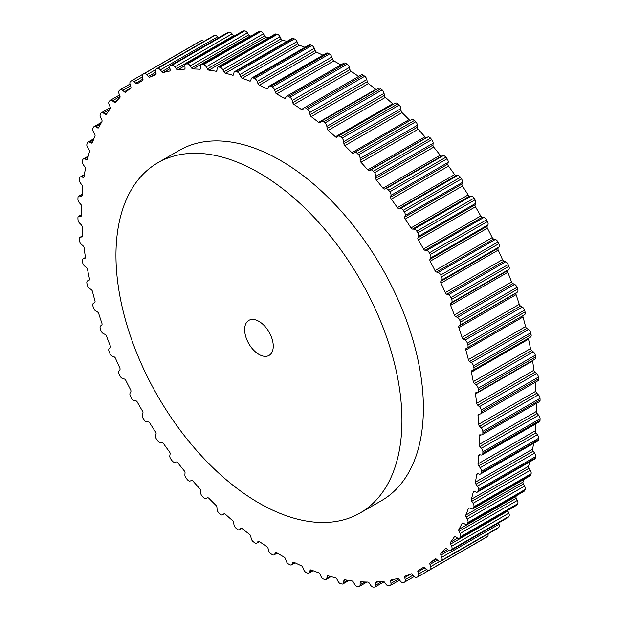 <?xml version="1.0" encoding="UTF-8"?>
<svg xmlns="http://www.w3.org/2000/svg" width="618" height="618" viewBox="0 0 618 618"><rect width="100%" height="100%" fill="white"/><g stroke="black" fill="none" stroke-linecap="round" stroke-linejoin="round"><path stroke-width="0.93" d="M360.062 513.025L381.515 500.642A202.225 116.756 -120 0 0 412.515 338.594A202.225 116.756 -120 0 0 280.402 160.394A202.225 116.756 -120 0 0 179.29 150.375L157.837 162.766A202.225 116.756 -120 0 0 126.844 324.805A202.225 116.756 -120 0 0 258.95 503.013A202.225 116.756 -120 0 0 360.062 513.025A202.225 116.756 -120 0 0 391.063 350.978A202.225 116.756 -120 0 0 258.95 172.777A202.225 116.756 -120 0 0 157.837 162.766M258.95 321.383A20.224 11.672 60 0 1 272.159 339.205A20.224 11.672 60 0 1 269.062 355.412A20.224 11.672 60 0 1 258.95 354.408A20.224 11.672 60 0 1 245.74 336.586A20.224 11.672 60 0 1 248.838 320.379A20.224 11.672 60 0 1 258.95 321.383M254.639 542.728A3.538 2.039 -120 0 0 256.725 543.114A3.538 2.039 -120 0 0 257.119 542.743L257.969 541.538A2.024 1.166 60 0 1 258.2 541.329A2.024 1.166 60 0 1 259.359 541.522A281.02 162.248 -120 0 0 266.814 546.582A2.024 1.166 60 0 1 268.058 548.382L268.637 550.553A3.538 2.039 -120 0 0 270.869 553.743A286.582 165.454 -120 0 0 272.252 554.609A3.538 2.039 -120 0 0 274.122 554.848A3.538 2.039 -120 0 0 274.624 554.315L275.334 552.955A2.024 1.166 60 0 1 275.62 552.646A2.024 1.166 60 0 1 276.663 552.762A281.02 162.248 -120 0 0 284.141 557.081A2.024 1.166 60 0 1 285.462 558.796L286.18 560.982A3.538 2.039 -120 0 0 288.552 564.018A286.582 165.454 -120 0 0 289.935 564.744A3.538 2.039 -120 0 0 291.58 564.86A3.538 2.039 -120 0 0 292.167 564.141L292.747 562.635A2.024 1.166 60 0 1 293.079 562.225A2.024 1.166 60 0 1 293.99 562.272A281.02 162.248 -120 0 0 301.445 565.818A2.024 1.166 60 0 1 302.835 567.44L303.677 569.626A3.538 2.039 -120 0 0 306.165 572.477A286.582 165.454 -120 0 0 307.54 573.064A3.538 2.039 -120 0 0 308.969 573.071A3.538 2.039 -120 0 0 309.618 572.152L310.058 570.514A2.024 1.166 60 0 1 310.429 569.989A2.024 1.166 60 0 1 311.217 569.981A281.02 162.248 -120 0 0 318.587 572.731A2.024 1.166 60 0 1 320.031 574.238L321.005 576.401A3.538 2.039 -120 0 0 323.585 579.058A286.582 165.454 -120 0 0 324.937 579.499A3.538 2.039 -120 0 0 326.157 579.421A3.538 2.039 -120 0 0 326.852 578.286L327.146 576.524A2.024 1.166 60 0 1 327.54 575.876A2.024 1.166 60 0 1 328.212 575.821A281.02 162.248 -120 0 0 335.435 577.76A2.024 1.166 60 0 1 336.926 579.143L338.015 581.275A3.538 2.039 -120 0 0 340.68 583.709A286.582 165.454 -120 0 0 341.993 583.995A3.538 2.039 -120 0 0 343.005 583.863A3.538 2.039 -120 0 0 343.732 582.496L343.878 580.626A2.024 1.166 60 0 1 344.288 579.846A2.024 1.166 60 0 1 344.836 579.769A281.02 162.248 -120 0 0 351.866 580.874A2.024 1.166 60 0 1 353.396 582.125L354.593 584.195A3.538 2.039 -120 0 0 357.312 586.397A286.582 165.454 -120 0 0 358.587 586.528A3.538 2.039 -120 0 0 359.39 586.366A3.538 2.039 -120 0 0 360.124 584.744L360.124 582.789A2.024 1.166 60 0 1 360.541 581.862A2.024 1.166 60 0 1 360.974 581.77A281.02 162.248 -120 0 0 367.756 582.032A2.024 1.166 60 0 1 369.301 583.145L370.599 585.153A3.538 2.039 -120 0 0 373.357 587.1A286.582 165.454 -120 0 0 374.585 587.069A3.538 2.039 -120 0 0 375.188 586.907A3.538 2.039 -120 0 0 375.914 585.03L375.767 582.99A2.024 1.166 60 0 1 376.177 581.924A2.024 1.166 60 0 1 376.501 581.832A281.02 162.248 -120 0 0 382.975 581.252A2.024 1.166 60 0 1 384.535 582.21L385.926 584.134A3.538 2.039 -120 0 0 388.699 585.81A286.582 165.454 -120 0 0 389.865 585.625A3.538 2.039 -120 0 0 390.282 585.478A3.538 2.039 -120 0 0 390.978 583.338L390.684 581.237A2.024 1.166 60 0 1 391.078 580.016A2.024 1.166 60 0 1 391.294 579.931A281.02 162.248 -120 0 0 397.42 578.518A2.024 1.166 60 0 1 398.981 579.321L400.441 581.144A3.538 2.039 -120 0 0 403.214 582.542A286.582 165.454 -120 0 0 404.311 582.202A3.538 2.039 -120 0 0 404.551 582.094A3.538 2.039 -120 0 0 405.199 579.676L404.759 577.536A2.024 1.166 60 0 1 405.13 576.154A2.024 1.166 60 0 1 405.238 576.1A281.02 162.248 -120 0 0 410.97 573.859A2.024 1.166 60 0 1 412.515 574.501L414.052 576.208A3.538 2.039 -120 0 0 416.795 577.312A286.582 165.454 -120 0 0 417.814 576.826A3.538 2.039 -120 0 0 417.884 576.787A3.538 2.039 -120 0 0 418.471 574.091L417.892 571.913A2.024 1.166 60 0 1 418.224 570.375A2.024 1.166 60 0 1 418.239 570.368A281.02 162.248 -120 0 0 420.912 568.884A281.02 162.248 -120 0 0 423.531 567.309A2.024 1.166 60 0 1 423.546 567.301A2.024 1.166 60 0 1 425.053 567.78L426.644 569.371A3.538 2.039 -120 0 0 429.263 570.213A3.538 2.039 -120 0 0 429.332 570.167A286.582 165.454 -120 0 0 430.267 569.533A3.538 2.039 -120 0 0 430.692 566.606L429.974 564.419A2.024 1.166 60 0 1 430.19 562.766A281.02 162.248 -120 0 0 435.002 558.919A2.024 1.166 60 0 1 435.103 558.85A2.024 1.166 60 0 1 436.478 559.22L438.116 560.673A3.538 2.039 -120 0 0 440.534 561.322A3.538 2.039 -120 0 0 440.742 561.167A286.582 165.454 -120 0 0 441.584 560.379A3.538 2.039 -120 0 0 441.762 557.289L440.92 555.103A2.024 1.166 60 0 1 440.997 553.357A281.02 162.248 -120 0 0 445.292 548.753A2.024 1.166 60 0 1 445.47 548.614A2.024 1.166 60 0 1 446.729 548.877L448.398 550.182A3.538 2.039 -120 0 0 450.599 550.653A3.538 2.039 -120 0 0 450.931 550.368A286.582 165.454 -120 0 0 451.681 549.448A3.538 2.039 -120 0 0 451.611 546.204L450.638 544.041A2.024 1.166 60 0 1 450.592 542.21A281.02 162.248 -120 0 0 454.33 536.895A2.024 1.166 60 0 1 454.57 536.663A2.024 1.166 60 0 1 455.705 536.841L457.39 537.984A3.538 2.039 -120 0 0 459.383 538.301A3.538 2.039 -120 0 0 459.823 537.853A286.582 165.454 -120 0 0 460.464 536.81A3.538 2.039 -120 0 0 460.155 533.45L459.066 531.318A2.024 1.166 60 0 1 458.88 529.425A281.02 162.248 -120 0 0 462.04 523.423A2.024 1.166 60 0 1 462.341 523.091A2.024 1.166 60 0 1 463.345 523.191L465.045 524.172A3.538 2.039 -120 0 0 466.814 524.35A3.538 2.039 -120 0 0 467.355 523.732A286.582 165.454 -120 0 0 467.88 522.558A3.538 2.039 -120 0 0 467.339 519.105L466.134 517.027A2.024 1.166 60 0 1 465.817 515.08A281.02 162.248 -120 0 0 468.374 508.444A2.024 1.166 60 0 1 468.714 508.004A2.024 1.166 60 0 1 469.603 508.042L471.287 508.846A3.538 2.039 -120 0 0 472.84 508.908A3.538 2.039 -120 0 0 473.458 508.096A286.582 165.454 -120 0 0 473.875 506.814A3.538 2.039 -120 0 0 473.087 503.284L471.789 501.283A2.024 1.166 60 0 1 471.341 499.298A281.02 162.248 -120 0 0 473.272 492.067A2.024 1.166 60 0 1 473.651 491.519A2.024 1.166 60 0 1 474.415 491.495L476.084 492.121A3.538 2.039 -120 0 0 477.42 492.09A3.538 2.039 -120 0 0 478.093 491.071A286.582 165.454 -120 0 0 478.386 489.68A3.538 2.039 -120 0 0 477.382 486.119L475.991 484.195A2.024 1.166 60 0 1 475.404 482.187A281.02 162.248 -120 0 0 476.71 474.431A2.024 1.166 60 0 1 477.111 473.751A2.024 1.166 60 0 1 477.753 473.697L479.383 474.13A3.538 2.039 -120 0 0 480.51 474.029A3.538 2.039 -120 0 0 481.221 472.785A286.582 165.454 -120 0 0 481.399 471.31A3.538 2.039 -120 0 0 480.171 467.726L478.703 465.902A2.024 1.166 60 0 1 477.992 463.886A281.02 162.248 -120 0 0 478.649 455.659A2.024 1.166 60 0 1 479.058 454.84A2.024 1.166 60 0 1 479.583 454.763L481.175 455.01A3.538 2.039 -120 0 0 482.086 454.863A3.538 2.039 -120 0 0 482.82 453.38A286.582 165.454 -120 0 0 482.882 451.82A3.538 2.039 -120 0 0 481.437 448.251L479.9 446.536A2.024 1.166 60 0 1 479.074 444.535A281.02 162.248 -120 0 0 479.074 435.899A2.024 1.166 60 0 1 479.491 434.941A2.024 1.166 60 0 1 479.9 434.848L481.437 434.902A3.538 2.039 -120 0 0 482.148 434.74A3.538 2.039 -120 0 0 482.882 433.002A286.582 165.454 -120 0 0 482.82 431.372A3.538 2.039 -120 0 0 481.175 427.841L479.583 426.258A2.024 1.166 60 0 1 478.649 424.272A281.02 162.248 -120 0 0 477.992 415.296A2.024 1.166 60 0 1 478.402 414.191A2.024 1.166 60 0 1 478.703 414.099L480.171 413.967A3.538 2.039 -120 0 0 480.688 413.805A3.538 2.039 -120 0 0 481.399 411.804A286.582 165.454 -120 0 0 481.221 410.12A3.538 2.039 -120 0 0 479.383 406.659L477.753 405.207A2.024 1.166 60 0 1 476.71 403.26A281.02 162.248 -120 0 0 475.404 394.006A2.024 1.166 60 0 1 475.798 392.747A2.024 1.166 60 0 1 475.991 392.677L477.382 392.353A3.538 2.039 -120 0 0 477.714 392.221A3.538 2.039 -120 0 0 478.386 389.95A286.582 165.454 -120 0 0 478.093 388.22A3.538 2.039 -120 0 0 476.084 384.852L474.415 383.546A2.024 1.166 60 0 1 473.272 381.661A281.02 162.248 -120 0 0 471.341 372.198A2.024 1.166 60 0 1 471.704 370.785A2.024 1.166 60 0 1 471.789 370.738L473.087 370.236A3.538 2.039 -120 0 0 473.249 370.159A3.538 2.039 -120 0 0 473.875 367.61A286.582 165.454 -120 0 0 473.458 365.848A3.538 2.039 -120 0 0 471.287 362.596L469.603 361.453A2.024 1.166 60 0 1 468.374 359.63A281.02 162.248 -120 0 0 465.817 350.035A2.024 1.166 60 0 1 466.134 348.459L467.339 347.772A3.538 2.039 -120 0 0 467.88 344.944A286.582 165.454 -120 0 0 467.355 343.168A3.538 2.039 -120 0 0 465.045 340.054L463.345 339.081A2.024 1.166 60 0 1 462.04 337.343A281.02 162.248 -120 0 0 458.88 327.687A2.024 1.166 60 0 1 459.066 326.01L460.155 325.138A3.538 2.039 -120 0 0 460.464 322.132A286.582 165.454 -120 0 0 459.823 320.348A3.538 2.039 -120 0 0 457.39 317.405L455.705 316.601A2.024 1.166 60 0 1 454.33 314.964A281.02 162.248 -120 0 0 450.592 305.323A2.024 1.166 60 0 1 450.638 303.554L451.611 302.511A3.538 2.039 -120 0 0 451.681 299.351A286.582 165.454 -120 0 0 450.931 297.575A3.538 2.039 -120 0 0 448.398 294.817L446.729 294.199A2.024 1.166 60 0 1 445.292 292.662A281.02 162.248 -120 0 0 440.997 283.114A2.024 1.166 60 0 1 440.92 281.267L441.762 280.062A3.538 2.039 -120 0 0 441.584 276.764A286.582 165.454 -120 0 0 440.742 275.01A3.538 2.039 -120 0 0 438.116 272.468L436.478 272.028A2.024 1.166 60 0 1 435.002 270.614A281.02 162.248 -120 0 0 430.19 261.221A2.024 1.166 60 0 1 429.974 259.313L430.692 257.953A3.538 2.039 -120 0 0 430.267 254.546A286.582 165.454 -120 0 0 429.332 252.824A3.538 2.039 -120 0 0 426.644 250.514L425.053 250.267A2.024 1.166 60 0 1 423.531 248.984A281.02 162.248 -120 0 0 418.239 239.823A2.024 1.166 60 0 1 417.892 237.86L418.471 236.362A3.538 2.039 -120 0 0 417.814 232.87A286.582 165.454 -120 0 0 416.795 231.202A3.538 2.039 -120 0 0 414.052 229.139L412.515 229.077A2.024 1.166 60 0 1 410.97 227.934A281.02 162.248 -120 0 0 405.238 219.073A2.024 1.166 60 0 1 404.759 217.08L405.199 215.443A3.538 2.039 -120 0 0 404.311 211.897A286.582 165.454 -120 0 0 403.214 210.29A3.538 2.039 -120 0 0 400.441 208.49L398.981 208.621A2.024 1.166 60 0 1 397.42 207.625A281.02 162.248 -120 0 0 391.294 199.135A2.024 1.166 60 0 1 390.684 197.127L390.978 195.365A3.538 2.039 -120 0 0 389.865 191.796A286.582 165.454 -120 0 0 388.699 190.259A3.538 2.039 -120 0 0 385.926 188.737L384.535 189.054A2.024 1.166 60 0 1 382.975 188.22A281.02 162.248 -120 0 0 376.501 180.155A2.024 1.166 60 0 1 375.767 178.146L375.914 176.284A3.538 2.039 -120 0 0 374.585 172.708A286.582 165.454 -120 0 0 373.357 171.256A3.538 2.039 -120 0 0 370.599 170.02L369.301 170.529A2.024 1.166 60 0 1 367.756 169.85A281.02 162.248 -120 0 0 360.974 162.287A2.024 1.166 60 0 1 360.124 160.286L360.124 158.332A3.538 2.039 -120 0 0 358.587 154.778A286.582 165.454 -120 0 0 357.312 153.426A3.538 2.039 -120 0 0 354.593 152.492L353.396 153.179A2.024 1.166 60 0 1 351.866 152.677A281.02 162.248 -120 0 0 344.836 145.663A2.024 1.166 60 0 1 343.878 143.685L343.732 141.653A3.538 2.039 -120 0 0 341.993 138.154A286.582 165.454 -120 0 0 340.68 136.91A3.538 2.039 -120 0 0 338.162 136.176A3.538 2.039 -120 0 0 338.015 136.277L336.926 137.142A2.024 1.166 60 0 1 336.841 137.204A2.024 1.166 60 0 1 335.435 136.81A281.02 162.248 -120 0 0 328.212 130.398A2.024 1.166 60 0 1 327.146 128.474L326.852 126.373A3.538 2.039 -120 0 0 324.937 122.951A286.582 165.454 -120 0 0 323.585 121.823A3.538 2.039 -120 0 0 321.283 121.275A3.538 2.039 -120 0 0 321.005 121.499L320.031 122.542A2.024 1.166 60 0 1 319.869 122.673A2.024 1.166 60 0 1 318.587 122.379A281.02 162.248 -120 0 0 311.217 116.624A2.024 1.166 60 0 1 310.058 114.755L309.618 112.615A3.538 2.039 -120 0 0 307.54 109.293A286.582 165.454 -120 0 0 306.165 108.297A3.538 2.039 -120 0 0 304.079 107.911A3.538 2.039 -120 0 0 303.677 108.281L302.835 109.486A2.024 1.166 60 0 1 302.604 109.695A2.024 1.166 60 0 1 301.445 109.502A281.02 162.248 -120 0 0 293.99 104.442A2.024 1.166 60 0 1 292.747 102.642L292.167 100.471A3.538 2.039 -120 0 0 289.935 97.281A286.582 165.454 -120 0 0 288.552 96.416A3.538 2.039 -120 0 0 286.682 96.176A3.538 2.039 -120 0 0 286.18 96.709L285.462 98.069A2.024 1.166 60 0 1 285.176 98.378A2.024 1.166 60 0 1 284.141 98.262A281.02 162.248 -120 0 0 276.663 93.944A2.024 1.166 60 0 1 275.334 92.221L274.624 90.035A3.538 2.039 -120 0 0 272.252 87.007A286.582 165.454 -120 0 0 270.869 86.273A3.538 2.039 -120 0 0 269.216 86.165A3.538 2.039 -120 0 0 268.637 86.883L268.058 88.389A2.024 1.166 60 0 1 267.725 88.799A2.024 1.166 60 0 1 266.814 88.753A281.02 162.248 -120 0 0 259.359 85.199A2.024 1.166 60 0 1 257.969 83.584L257.119 81.398A3.538 2.039 -120 0 0 254.639 78.54A286.582 165.454 -120 0 0 253.264 77.961A3.538 2.039 -120 0 0 251.827 77.953A3.538 2.039 -120 0 0 251.186 78.872L250.746 80.51A2.024 1.166 60 0 1 250.375 81.035A2.024 1.166 60 0 1 249.587 81.043A281.02 162.248 -120 0 0 242.217 78.293A2.024 1.166 60 0 1 240.773 76.787L239.799 74.616A3.538 2.039 -120 0 0 237.219 71.966A286.582 165.454 -120 0 0 235.867 71.526A3.538 2.039 -120 0 0 234.647 71.603A3.538 2.039 -120 0 0 233.952 72.739L233.658 74.5A2.024 1.166 60 0 1 233.264 75.149A2.024 1.166 60 0 1 232.592 75.195A281.02 162.248 -120 0 0 225.369 73.264A2.024 1.166 60 0 1 223.878 71.873L222.789 69.749A3.538 2.039 -120 0 0 220.124 67.308A286.582 165.454 -120 0 0 218.803 67.03A3.538 2.039 -120 0 0 217.799 67.153A3.538 2.039 -120 0 0 217.072 68.528L216.926 70.39A2.024 1.166 60 0 1 216.516 71.178A2.024 1.166 60 0 1 215.968 71.255A281.02 162.248 -120 0 0 208.938 70.151A2.024 1.166 60 0 1 207.409 68.899L206.211 66.821A3.538 2.039 -120 0 0 203.492 64.627A286.582 165.454 -120 0 0 202.217 64.496A3.538 2.039 -120 0 0 201.414 64.658A3.538 2.039 -120 0 0 200.68 66.273L200.68 68.235A2.024 1.166 60 0 1 200.255 69.162A2.024 1.166 60 0 1 199.83 69.255A281.02 162.248 -120 0 0 193.048 68.984A2.024 1.166 60 0 1 191.503 67.872L190.205 65.871A3.538 2.039 -120 0 0 187.447 63.924A286.582 165.454 -120 0 0 186.219 63.955A3.538 2.039 -120 0 0 185.609 64.117A3.538 2.039 -120 0 0 184.89 65.995L185.037 68.026A2.024 1.166 60 0 1 184.62 69.1A2.024 1.166 60 0 1 184.303 69.193A281.02 162.248 -120 0 0 177.822 69.772A2.024 1.166 60 0 1 176.269 68.814L174.879 66.891A3.538 2.039 -120 0 0 172.105 65.214A286.582 165.454 -120 0 0 170.939 65.4A3.538 2.039 -120 0 0 170.522 65.547A3.538 2.039 -120 0 0 169.826 67.686L170.12 69.788A2.024 1.166 60 0 1 169.726 71.008A2.024 1.166 60 0 1 169.51 71.093A281.02 162.248 -120 0 0 163.384 72.507A2.024 1.166 60 0 1 161.823 71.703L160.356 69.88A3.538 2.039 -120 0 0 157.59 68.482A286.582 165.454 -120 0 0 156.493 68.822A3.538 2.039 -120 0 0 156.254 68.93A3.538 2.039 -120 0 0 155.605 71.348L156.045 73.488A2.024 1.166 60 0 1 155.674 74.871A2.024 1.166 60 0 1 155.558 74.917A281.02 162.248 -120 0 0 149.826 77.165A2.024 1.166 60 0 1 148.289 76.524L146.752 74.809A3.538 2.039 -120 0 0 144.009 73.712A286.582 165.454 -120 0 0 142.99 74.199A3.538 2.039 -120 0 0 142.912 74.237A3.538 2.039 -120 0 0 142.333 76.933L142.912 79.112A2.024 1.166 60 0 1 142.58 80.649A2.024 1.166 60 0 1 142.565 80.657A281.02 162.248 -120 0 0 139.892 82.14A281.02 162.248 -120 0 0 137.273 83.716A2.024 1.166 60 0 1 137.25 83.724A2.024 1.166 60 0 1 135.751 83.245L134.16 81.653A3.538 2.039 -120 0 0 131.534 80.811A3.538 2.039 -120 0 0 131.464 80.858A286.582 165.454 -120 0 0 130.529 81.491A3.538 2.039 -120 0 0 130.112 84.419L130.831 86.605A2.024 1.166 60 0 1 130.614 88.258A281.02 162.248 -120 0 0 125.802 92.105A2.024 1.166 60 0 1 125.701 92.175A2.024 1.166 60 0 1 124.318 91.804L122.681 90.352A3.538 2.039 -120 0 0 120.271 89.703A3.538 2.039 -120 0 0 120.054 89.857A286.582 165.454 -120 0 0 119.212 90.637A3.538 2.039 -120 0 0 119.035 93.735L119.884 95.921A2.024 1.166 60 0 1 119.799 97.667A281.02 162.248 -120 0 0 115.512 102.264A2.024 1.166 60 0 1 115.334 102.41A2.024 1.166 60 0 1 114.075 102.14L112.406 100.842A3.538 2.039 -120 0 0 110.205 100.371A3.538 2.039 -120 0 0 109.865 100.657A286.582 165.454 -120 0 0 109.123 101.576A3.538 2.039 -120 0 0 109.185 104.813L110.158 106.976A2.024 1.166 60 0 1 110.213 108.807A281.02 162.248 -120 0 0 106.474 114.129A2.024 1.166 60 0 1 106.234 114.361A2.024 1.166 60 0 1 105.099 114.183L103.407 113.04A3.538 2.039 -120 0 0 101.422 112.723A3.538 2.039 -120 0 0 100.973 113.171A286.582 165.454 -120 0 0 100.34 114.214A3.538 2.039 -120 0 0 100.641 117.574L101.731 119.707A2.024 1.166 60 0 1 101.924 121.599A281.02 162.248 -120 0 0 98.756 127.602A2.024 1.166 60 0 1 98.463 127.934A2.024 1.166 60 0 1 97.451 127.833L95.759 126.852A3.538 2.039 -120 0 0 93.99 126.675A3.538 2.039 -120 0 0 93.449 127.293A286.582 165.454 -120 0 0 92.924 128.467A3.538 2.039 -120 0 0 93.465 131.92L94.662 133.998A2.024 1.166 60 0 1 94.987 135.945A281.02 162.248 -120 0 0 92.43 142.58A2.024 1.166 60 0 1 92.09 143.021A2.024 1.166 60 0 1 91.201 142.982L89.51 142.179A3.538 2.039 -120 0 0 87.965 142.117A3.538 2.039 -120 0 0 87.347 142.928A286.582 165.454 -120 0 0 86.929 144.21A3.538 2.039 -120 0 0 87.71 147.733L89.007 149.741A2.024 1.166 60 0 1 89.463 151.727A281.02 162.248 -120 0 0 87.524 158.95A2.024 1.166 60 0 1 87.153 159.506A2.024 1.166 60 0 1 86.389 159.521L84.72 158.903A3.538 2.039 -120 0 0 83.384 158.934A3.538 2.039 -120 0 0 82.712 159.954A286.582 165.454 -120 0 0 82.41 161.337A3.538 2.039 -120 0 0 83.422 164.906L84.813 166.829A2.024 1.166 60 0 1 85.392 168.838A281.02 162.248 -120 0 0 84.094 176.593A2.024 1.166 60 0 1 83.693 177.273A2.024 1.166 60 0 1 83.051 177.327L81.414 176.887A3.538 2.039 -120 0 0 80.294 176.987A3.538 2.039 -120 0 0 79.583 178.239A286.582 165.454 -120 0 0 79.405 179.714A3.538 2.039 -120 0 0 80.634 183.299L82.101 185.122A2.024 1.166 60 0 1 82.812 187.138A281.02 162.248 -120 0 0 82.155 195.365A2.024 1.166 60 0 1 81.738 196.176A2.024 1.166 60 0 1 81.221 196.261L79.629 196.014A3.538 2.039 -120 0 0 78.71 196.153A3.538 2.039 -120 0 0 77.984 197.644A286.582 165.454 -120 0 0 77.922 199.205A3.538 2.039 -120 0 0 79.367 202.774L80.904 204.488A2.024 1.166 60 0 1 81.723 206.489A281.02 162.248 -120 0 0 81.723 215.126A2.024 1.166 60 0 1 81.306 216.084A2.024 1.166 60 0 1 80.904 216.176L79.367 216.115A3.538 2.039 -120 0 0 78.656 216.285A3.538 2.039 -120 0 0 77.922 218.023A286.582 165.454 -120 0 0 77.984 219.653A3.538 2.039 -120 0 0 79.629 223.183L81.221 224.767A2.024 1.166 60 0 1 82.155 226.744A281.02 162.248 -120 0 0 82.812 235.728A2.024 1.166 60 0 1 82.395 236.833A2.024 1.166 60 0 1 82.101 236.926L80.634 237.057A3.538 2.039 -120 0 0 80.116 237.219A3.538 2.039 -120 0 0 79.405 239.22A286.582 165.454 -120 0 0 79.583 240.904A3.538 2.039 -120 0 0 81.414 244.365L83.051 245.817A2.024 1.166 60 0 1 84.094 247.756A281.02 162.248 -120 0 0 85.392 257.018A2.024 1.166 60 0 1 85.006 258.278A2.024 1.166 60 0 1 84.813 258.347L83.422 258.672A3.538 2.039 -120 0 0 83.09 258.803A3.538 2.039 -120 0 0 82.41 261.066A286.582 165.454 -120 0 0 82.712 262.804A3.538 2.039 -120 0 0 84.72 266.173L86.389 267.478A2.024 1.166 60 0 1 87.524 269.363A281.02 162.248 -120 0 0 89.463 278.826A2.024 1.166 60 0 1 89.1 280.24A2.024 1.166 60 0 1 89.007 280.286L87.71 280.788A3.538 2.039 -120 0 0 87.547 280.866A3.538 2.039 -120 0 0 86.929 283.415A286.582 165.454 -120 0 0 87.347 285.176A3.538 2.039 -120 0 0 89.51 288.428L91.201 289.572A2.024 1.166 60 0 1 92.43 291.395A281.02 162.248 -120 0 0 94.987 300.989A2.024 1.166 60 0 1 94.662 302.557L93.465 303.253A3.538 2.039 -120 0 0 92.924 306.08A286.582 165.454 -120 0 0 93.449 307.857A3.538 2.039 -120 0 0 95.759 310.97L97.451 311.943A2.024 1.166 60 0 1 98.756 313.681A281.02 162.248 -120 0 0 101.924 323.338A2.024 1.166 60 0 1 101.731 325.014L100.641 325.879A3.538 2.039 -120 0 0 100.34 328.892A286.582 165.454 -120 0 0 100.973 330.676A3.538 2.039 -120 0 0 103.407 333.612L105.099 334.423A2.024 1.166 60 0 1 106.474 336.061A281.02 162.248 -120 0 0 110.213 345.701A2.024 1.166 60 0 1 110.158 347.471L109.185 348.513A3.538 2.039 -120 0 0 109.123 351.673A286.582 165.454 -120 0 0 109.865 353.45A3.538 2.039 -120 0 0 112.406 356.2L114.075 356.825A2.024 1.166 60 0 1 115.512 358.363A281.02 162.248 -120 0 0 119.799 367.911A2.024 1.166 60 0 1 119.884 369.757L119.035 370.962A3.538 2.039 -120 0 0 119.212 374.261A286.582 165.454 -120 0 0 120.054 376.014A3.538 2.039 -120 0 0 122.681 378.556L124.318 378.996A2.024 1.166 60 0 1 125.802 380.41A281.02 162.248 -120 0 0 130.614 389.803A2.024 1.166 60 0 1 130.831 391.712L130.112 393.071A3.538 2.039 -120 0 0 130.529 396.478A286.582 165.454 -120 0 0 131.464 398.193A3.538 2.039 -120 0 0 134.16 400.51L135.751 400.758A2.024 1.166 60 0 1 137.273 402.04A281.02 162.248 -120 0 0 142.565 411.202A2.024 1.166 60 0 1 142.912 413.156L142.333 414.663A3.538 2.039 -120 0 0 142.99 418.154A286.582 165.454 -120 0 0 144.009 419.823A3.538 2.039 -120 0 0 146.752 421.885L148.289 421.947A2.024 1.166 60 0 1 149.826 423.091A281.02 162.248 -120 0 0 155.558 431.951A2.024 1.166 60 0 1 156.045 433.944L155.605 435.574A3.538 2.039 -120 0 0 156.493 439.128A286.582 165.454 -120 0 0 157.59 440.734A3.538 2.039 -120 0 0 160.356 442.534L161.823 442.403A2.024 1.166 60 0 1 163.384 443.4A281.02 162.248 -120 0 0 169.51 451.889A2.024 1.166 60 0 1 170.12 453.898L169.826 455.651A3.538 2.039 -120 0 0 170.939 459.228A286.582 165.454 -120 0 0 172.105 460.765A3.538 2.039 -120 0 0 174.879 462.287L176.269 461.97A2.024 1.166 60 0 1 177.822 462.805A281.02 162.248 -120 0 0 184.303 470.862A2.024 1.166 60 0 1 185.037 472.878L184.89 474.74A3.538 2.039 -120 0 0 186.219 478.317A286.582 165.454 -120 0 0 187.447 479.769A3.538 2.039 -120 0 0 190.205 481.005L191.503 480.495A2.024 1.166 60 0 1 193.048 481.167A281.02 162.248 -120 0 0 199.83 488.738A2.024 1.166 60 0 1 200.68 490.738L200.68 492.693A3.538 2.039 -120 0 0 202.217 496.246A286.582 165.454 -120 0 0 203.492 497.59A3.538 2.039 -120 0 0 206.211 498.533L207.409 497.845A2.024 1.166 60 0 1 208.938 498.347A281.02 162.248 -120 0 0 215.968 505.362A2.024 1.166 60 0 1 216.926 507.332L217.072 509.371A3.538 2.039 -120 0 0 218.803 512.87A286.582 165.454 -120 0 0 220.124 514.114A3.538 2.039 -120 0 0 222.642 514.848A3.538 2.039 -120 0 0 222.789 514.748L223.878 513.875A2.024 1.166 60 0 1 223.963 513.821A2.024 1.166 60 0 1 225.369 514.215A281.02 162.248 -120 0 0 232.592 520.619A2.024 1.166 60 0 1 233.658 522.55L233.952 524.651A3.538 2.039 -120 0 0 235.867 528.073A286.582 165.454 -120 0 0 237.219 529.193A3.538 2.039 -120 0 0 239.521 529.75A3.538 2.039 -120 0 0 239.799 529.526L240.773 528.483A2.024 1.166 60 0 1 240.935 528.351A2.024 1.166 60 0 1 242.217 528.645A281.02 162.248 -120 0 0 249.587 534.392A2.024 1.166 60 0 1 250.746 536.269L251.186 538.409A3.538 2.039 -120 0 0 253.264 541.731A286.582 165.454 -120 0 0 254.639 542.728M207.409 497.845L206.211 498.533M200.047 41.259A3.538 2.039 60 0 1 200.116 41.213A3.538 2.039 60 0 1 200.186 41.174L142.99 74.199M203.701 41.53A3.538 2.039 60 0 0 201.205 40.688A286.582 165.454 -120 0 0 200.186 41.174M213.241 36.06A3.538 2.039 60 0 1 213.449 35.906A3.538 2.039 60 0 1 213.689 35.798L156.493 68.822M218.401 37.907L217.559 36.856A3.538 2.039 60 0 0 214.786 35.458A286.582 165.454 -120 0 0 213.689 35.798M170.522 65.547L227.718 32.522A3.538 2.039 60 0 1 228.135 32.375L170.939 65.4M233.874 36.253A2.024 1.166 -120 0 1 233.465 35.79L232.074 33.866A3.538 2.039 60 0 0 229.301 32.19A286.582 165.454 -120 0 0 228.135 32.375M185.609 64.117L242.812 31.093A3.538 2.039 60 0 1 243.415 30.931L186.219 63.955M251.086 35.975A281.02 162.248 60 0 0 250.244 35.968A2.024 1.166 -120 0 1 248.699 34.855L247.401 32.847A3.538 2.039 60 0 0 244.643 30.9A286.582 165.454 -120 0 0 243.415 30.931M201.414 64.658L258.61 31.634A3.538 2.039 60 0 1 259.413 31.472L202.217 64.496M269.077 37.551A281.02 162.248 60 0 0 266.134 37.126A2.024 1.166 -120 0 1 264.604 35.875L263.407 33.805A3.538 2.039 60 0 0 260.688 31.603A286.582 165.454 -120 0 0 259.413 31.472M217.799 67.153L274.995 34.137A3.538 2.039 60 0 1 276.007 34.005L218.803 67.03M286.984 41.383A281.02 162.248 60 0 0 282.565 40.24A2.024 1.166 -120 0 1 281.074 38.857L279.985 36.725A3.538 2.039 60 0 0 277.32 34.291A286.582 165.454 -120 0 0 276.007 34.005M234.647 71.603L291.843 38.579A3.538 2.039 60 0 1 293.063 38.501L235.867 71.526M304.929 47.3A281.02 162.248 60 0 0 299.413 45.268A2.024 1.166 -120 0 1 297.969 43.762L296.995 41.599A3.538 2.039 60 0 0 294.415 38.942A286.582 165.454 -120 0 0 293.063 38.501M251.827 77.953L309.031 44.929A3.538 2.039 60 0 1 310.46 44.936L253.264 77.961M322.897 55.18A281.02 162.248 60 0 0 316.555 52.182A2.024 1.166 -120 0 1 315.165 50.56L314.323 48.374A3.538 2.039 60 0 0 311.835 45.523A286.582 165.454 -120 0 0 310.46 44.936M269.216 86.165L326.42 53.14A3.538 2.039 60 0 1 328.065 53.256L270.869 86.273M340.812 64.921A281.02 162.248 60 0 0 333.859 60.919A2.024 1.166 -120 0 1 332.538 59.204L331.82 57.018A3.538 2.039 60 0 0 329.448 53.982A286.582 165.454 -120 0 0 328.065 53.256M286.682 96.176L343.878 63.152A3.538 2.039 60 0 1 345.748 63.391L288.552 96.416M358.587 76.439A281.02 162.248 60 0 0 351.186 71.418A2.024 1.166 -120 0 1 349.942 69.618L349.363 67.447A3.538 2.039 60 0 0 347.131 64.257A286.582 165.454 -120 0 0 345.748 63.391M304.079 107.911L361.275 74.886A3.538 2.039 60 0 1 363.361 75.272L306.165 108.297M376.153 89.602A2.024 1.166 -120 0 1 375.783 89.355A281.02 162.248 60 0 0 368.413 83.608A2.024 1.166 -120 0 1 367.254 81.73L366.814 79.591A3.538 2.039 60 0 0 364.736 76.269A286.582 165.454 -120 0 0 363.361 75.272M378.201 88.474A3.538 2.039 60 0 1 378.479 88.25A3.538 2.039 60 0 1 380.781 88.807L323.585 121.823M393.457 104.249A2.024 1.166 -120 0 1 392.631 103.785A281.02 162.248 60 0 0 385.408 97.381A2.024 1.166 -120 0 1 384.342 95.45L384.048 93.349A3.538 2.039 60 0 0 382.133 89.927A286.582 165.454 -120 0 0 380.781 88.807M395.211 103.252A3.538 2.039 60 0 1 395.358 103.152A3.538 2.039 60 0 1 397.876 103.886L340.68 136.91M410.584 120.162A2.024 1.166 -120 0 1 409.062 119.653A281.02 162.248 60 0 0 402.032 112.638A2.024 1.166 -120 0 1 401.074 110.668L400.928 108.629A3.538 2.039 60 0 0 399.197 105.13A286.582 165.454 -120 0 0 397.876 103.886M354.593 152.492L411.789 119.467A3.538 2.039 60 0 1 414.508 120.41L357.312 153.426M524.535 314.747L467.339 347.772L524.535 314.747A3.538 2.039 60 0 0 525.076 311.92A286.582 165.454 -120 0 0 524.551 310.143A3.538 2.039 60 0 0 522.241 307.03L520.549 306.057A2.024 1.166 -120 0 1 519.244 304.319A281.02 162.248 60 0 0 516.076 294.662A2.024 1.166 -120 0 1 516.269 292.986L517.359 292.121A3.538 2.039 60 0 0 517.66 289.108A286.582 165.454 -120 0 0 517.027 287.324A3.538 2.039 60 0 0 514.593 284.388L512.901 283.577A2.024 1.166 -120 0 1 511.526 281.939A281.02 162.248 60 0 0 507.787 272.299A2.024 1.166 -120 0 1 507.841 270.529L508.815 269.487A3.538 2.039 60 0 0 508.877 266.327A286.582 165.454 -120 0 0 508.135 264.55A3.538 2.039 60 0 0 505.594 261.8L503.925 261.175A2.024 1.166 -120 0 1 502.488 259.637A281.02 162.248 60 0 0 498.201 250.089A2.024 1.166 -120 0 1 498.116 248.243L498.965 247.038A3.538 2.039 60 0 0 498.788 243.739A286.582 165.454 -120 0 0 497.946 241.986A3.538 2.039 60 0 0 495.319 239.444L493.682 239.004A2.024 1.166 -120 0 1 492.198 237.59A281.02 162.248 60 0 0 487.386 228.196A2.024 1.166 -120 0 1 487.169 226.288L487.888 224.929A3.538 2.039 60 0 0 487.471 221.522A286.582 165.454 -120 0 0 486.536 219.807A3.538 2.039 60 0 0 483.84 217.49L482.249 217.242A2.024 1.166 -120 0 1 480.727 215.96A281.02 162.248 60 0 0 475.435 206.798A2.024 1.166 -120 0 1 475.087 204.844L475.667 203.337A3.538 2.039 60 0 0 475.01 199.846A286.582 165.454 -120 0 0 473.991 198.177A3.538 2.039 60 0 0 471.248 196.115L469.711 196.053A2.024 1.166 -120 0 1 468.174 194.909A281.02 162.248 60 0 0 462.442 186.049A2.024 1.166 -120 0 1 461.955 184.056L462.395 182.426A3.538 2.039 60 0 0 461.507 178.872A286.582 165.454 -120 0 0 460.41 177.266A3.538 2.039 60 0 0 457.644 175.466L456.177 175.597A2.024 1.166 -120 0 1 454.616 174.6A281.02 162.248 60 0 0 448.49 166.111A2.024 1.166 -120 0 1 447.88 164.102L448.174 162.349A3.538 2.039 60 0 0 447.061 158.772A286.582 165.454 -120 0 0 445.895 157.235A3.538 2.039 60 0 0 443.121 155.713L441.731 156.03A2.024 1.166 -120 0 1 440.178 155.195A281.02 162.248 60 0 0 433.697 147.138A2.024 1.166 -120 0 1 432.963 145.122L433.11 143.26A3.538 2.039 60 0 0 431.781 139.683A286.582 165.454 -120 0 0 430.553 138.231A3.538 2.039 60 0 0 427.795 136.995L426.497 137.505A2.024 1.166 -120 0 1 424.952 136.833A281.02 162.248 60 0 0 418.17 129.262A2.024 1.166 -120 0 1 417.32 127.262L417.32 125.307A3.538 2.039 60 0 0 415.783 121.754A286.582 165.454 -120 0 0 414.508 120.41M466.134 348.459L523.338 315.443A2.024 1.166 -120 0 0 523.013 317.011A281.02 162.248 60 0 1 525.57 326.605A2.024 1.166 -120 0 0 526.799 328.428L528.49 329.572A3.538 2.039 60 0 1 530.653 332.824L473.458 365.848M530.29 337.212A3.538 2.039 60 0 0 530.453 337.134A3.538 2.039 60 0 0 531.071 334.585A286.582 165.454 -120 0 0 530.653 332.824M528.544 338.231A2.024 1.166 -120 0 0 528.537 339.174A281.02 162.248 60 0 1 530.476 348.637A2.024 1.166 -120 0 0 531.611 350.522L533.28 351.827A3.538 2.039 60 0 1 535.288 355.195L478.093 388.22M477.714 392.221L534.91 359.197A3.538 2.039 60 0 0 535.59 356.934A286.582 165.454 -120 0 0 535.288 355.195M532.585 360.541A2.024 1.166 -120 0 0 532.608 360.982A281.02 162.248 60 0 1 533.906 370.244A2.024 1.166 -120 0 0 534.949 372.183L536.586 373.635A3.538 2.039 60 0 1 538.417 377.096L481.221 410.12M480.688 413.805L537.884 380.781A3.538 2.039 60 0 0 538.595 378.78A286.582 165.454 -120 0 0 538.417 377.096M535.196 382.333A281.02 162.248 60 0 1 535.845 391.256A2.024 1.166 -120 0 0 536.779 393.233L538.371 394.817A3.538 2.039 60 0 1 540.016 398.347L482.82 431.372M482.148 434.74L539.344 401.715A3.538 2.039 60 0 0 540.078 399.977A286.582 165.454 -120 0 0 540.016 398.347M536.285 403.484A281.02 162.248 60 0 1 536.277 411.511A2.024 1.166 -120 0 0 537.096 413.512L538.633 415.226A3.538 2.039 60 0 1 540.078 418.795L482.882 451.82M482.086 454.863L539.29 421.847A3.538 2.039 60 0 0 540.016 420.356A286.582 165.454 -120 0 0 540.078 418.795M535.767 423.878A281.02 162.248 60 0 1 535.188 430.862A2.024 1.166 -120 0 0 535.899 432.878L537.366 434.701A3.538 2.039 60 0 1 538.595 438.286L481.399 471.31M480.51 474.029L537.706 441.013A3.538 2.039 60 0 0 538.417 439.761A286.582 165.454 -120 0 0 538.595 438.286M533.604 443.376A281.02 162.248 60 0 1 532.608 449.162A2.024 1.166 -120 0 0 533.187 451.171L534.578 453.094A3.538 2.039 60 0 1 535.59 456.663L478.386 489.68M477.42 492.09L534.616 459.066A3.538 2.039 60 0 0 535.288 458.046A286.582 165.454 -120 0 0 535.59 456.663M529.757 461.878A281.02 162.248 60 0 1 528.537 466.273A2.024 1.166 -120 0 0 528.993 468.259L530.29 470.267A3.538 2.039 60 0 1 531.071 473.79L473.875 506.814M472.84 508.908L530.035 475.883A3.538 2.039 60 0 0 530.653 475.072A286.582 165.454 -120 0 0 531.071 473.79M524.118 479.298A281.02 162.248 60 0 1 523.013 482.055A2.024 1.166 -120 0 0 523.338 484.002L524.535 486.08A3.538 2.039 60 0 1 525.076 489.533L467.88 522.558M466.814 524.35L524.01 491.325A3.538 2.039 60 0 0 524.551 490.707A286.582 165.454 -120 0 0 525.076 489.533M516.486 495.667A281.02 162.248 60 0 1 516.076 496.401A2.024 1.166 -120 0 0 516.269 498.293L517.359 500.425A3.538 2.039 60 0 1 517.66 503.786L460.464 536.81M459.383 538.301L516.578 505.277A3.538 2.039 60 0 0 517.027 504.829A286.582 165.454 -120 0 0 517.66 503.786M507.641 510.437A2.024 1.166 -120 0 0 507.841 511.024L508.815 513.187A3.538 2.039 60 0 1 508.877 516.424L451.681 549.448M450.599 550.653L507.795 517.629A3.538 2.039 60 0 0 508.135 517.343A286.582 165.454 -120 0 0 508.877 516.424M498.479 523.013L498.965 524.265A3.538 2.039 60 0 1 498.788 527.363L441.584 560.379M497.49 528.398A3.538 2.039 60 0 0 497.729 528.297A3.538 2.039 60 0 0 497.946 528.143A286.582 165.454 -120 0 0 498.788 527.363M487.988 533.921A3.538 2.039 60 0 1 487.471 536.509L430.267 569.533M486.389 537.227A3.538 2.039 60 0 0 486.466 537.189A3.538 2.039 60 0 0 486.536 537.142A286.582 165.454 -120 0 0 487.471 536.509M417.884 576.787L475.087 543.763A3.538 2.039 60 0 1 475.087 543.763A3.538 2.039 60 0 1 475.064 543.77M259.305 541.484L257.119 542.743M258.494 541.237L257.969 541.538M241.792 528.375L239.799 529.526M89.448 279.792L87.71 280.788M85.415 257.521L83.422 258.672M82.627 236.624L82.101 236.926M82.812 235.798L80.634 237.057M81.591 215.782L80.904 216.176M81.723 214.755L79.367 216.115M82.07 195.767L81.221 196.261M82.209 194.523L79.629 196.014M84.063 176.748L83.051 177.327M84.303 175.226L81.414 176.887M87.555 158.849L86.389 159.521M88.019 156.995L84.72 158.903M92.569 142.194L91.201 142.982M93.403 139.931L89.51 142.179M99.127 126.86L97.451 127.833M100.572 124.071L95.759 126.852M107.285 112.916L105.099 114.183M109.826 109.332L103.407 113.04M117.296 100.286L114.075 102.14M120.031 96.439L112.406 100.842M130.792 88.065L124.318 91.804M130.568 85.802L122.681 90.352M142.843 74.284L131.611 80.773M142.912 79.112L135.751 83.245M142.333 76.933L134.16 81.653M201.205 40.688L144.009 73.712M156.06 73.565L149.826 77.165M155.782 72.198L148.289 76.524M155.666 69.664L146.752 74.809M214.786 35.458L157.59 68.482M169.896 70.861L169.51 71.093M169.965 68.706L163.384 72.507M169.788 67.107L161.823 71.703M217.559 36.856L160.356 69.88M229.301 32.19L172.105 65.214M184.859 68.868L184.303 69.193M184.882 65.701L177.822 69.772M233.465 35.79L176.269 68.814M232.074 33.866L174.879 66.891M244.643 30.9L187.447 63.924M200.556 68.83L199.83 69.255M250.244 35.968L193.048 68.984M248.699 34.855L191.503 67.872M247.401 32.847L190.205 65.871M260.688 31.603L203.492 64.627M216.856 70.746L215.968 71.255M266.134 37.126L208.938 70.151M264.604 35.875L207.409 68.899M263.407 33.805L206.211 66.821M277.32 34.291L220.124 67.308M233.635 74.593L232.592 75.195M282.565 40.24L225.369 73.264M281.074 38.857L223.878 71.873M279.985 36.725L222.789 69.749M294.415 38.942L237.219 71.966M250.784 80.348L249.587 81.043M299.413 45.268L242.217 78.293M297.969 43.762L240.773 76.787M296.995 41.599L239.799 74.616M311.835 45.523L254.639 78.54M268.235 87.934L266.814 88.753M316.555 52.182L259.359 85.199M315.165 50.56L257.969 83.584M314.323 48.374L257.119 81.398M329.448 53.982L272.252 87.007M285.902 97.242L284.141 98.262M333.859 60.919L276.663 93.944M332.538 59.204L275.334 92.221M331.82 57.018L274.624 90.035M347.131 64.257L289.935 97.281M303.786 108.142L301.445 109.502M351.186 71.418L293.99 104.442M349.942 69.618L292.747 102.642M349.363 67.447L292.167 100.471M364.736 76.269L307.54 109.293M375.783 89.355L318.587 122.379M368.413 83.608L311.217 116.624M367.254 81.73L310.058 114.755M366.814 79.591L309.618 112.615M382.133 89.927L324.937 122.951M392.631 103.785L335.435 136.81M385.408 97.381L328.212 130.398M384.342 95.45L327.146 128.474M384.048 93.349L326.852 126.373M399.197 105.13L341.993 138.154M409.062 119.653L351.866 152.677M402.032 112.638L344.836 145.663M401.074 110.668L343.878 143.685M400.928 108.629L343.732 141.653M415.783 121.754L358.587 154.778M430.553 138.231L373.357 171.256M427.795 136.995L370.599 170.02M426.497 137.505L369.301 170.529M424.952 136.833L367.756 169.85M418.17 129.262L360.974 162.287M417.32 127.262L360.124 160.286M417.32 125.307L360.124 158.332M431.781 139.683L374.585 172.708M445.895 157.235L388.699 190.259M443.121 155.713L385.926 188.737M441.731 156.03L384.535 189.054M440.178 155.195L382.975 188.22M433.697 147.138L376.501 180.155M432.963 145.122L375.767 178.146M433.11 143.26L375.914 176.284M447.061 158.772L389.865 191.796M460.41 177.266L403.214 210.29M457.644 175.466L400.441 208.49M456.177 175.597L398.981 208.621M454.616 174.6L397.42 207.625M448.49 166.111L391.294 199.135M447.88 164.102L390.684 197.127M448.174 162.349L390.978 195.365M461.507 178.872L404.311 211.897M473.991 198.177L416.795 231.202M471.248 196.115L414.052 229.139M469.711 196.053L412.515 229.077M468.174 194.909L410.97 227.934M462.442 186.049L405.238 219.073M461.955 184.056L404.759 217.08M462.395 182.426L405.199 215.443M475.01 199.846L417.814 232.87M486.536 219.807L429.332 252.824M483.84 217.49L426.644 250.514M482.249 217.242L425.053 250.267M480.727 215.96L423.531 248.984M475.435 206.798L418.239 239.823M475.087 204.844L417.892 237.86M475.667 203.337L418.471 236.362M487.471 221.522L430.267 254.546M497.946 241.986L440.742 275.01M495.319 239.444L438.116 272.468M493.682 239.004L436.478 272.028M492.198 237.59L435.002 270.614M487.386 228.196L430.19 261.221M487.169 226.288L429.974 259.313M487.888 224.929L430.692 257.953M498.788 243.739L441.584 276.764M508.135 264.55L450.931 297.575M505.594 261.8L448.398 294.817M503.925 261.175L446.729 294.199M502.488 259.637L445.292 292.662M498.201 250.089L440.997 283.114M498.116 248.243L440.92 281.267M498.965 247.038L441.762 280.062M508.877 266.327L451.681 299.351M517.027 287.324L459.823 320.348M514.593 284.388L457.39 317.405M512.901 283.577L455.705 316.601M511.526 281.939L454.33 314.964M507.787 272.299L450.592 305.323M507.841 270.529L450.638 303.554M508.815 269.487L451.611 302.511M517.66 289.108L460.464 322.132M524.551 310.143L467.355 343.168M522.241 307.03L465.045 340.054M520.549 306.057L463.345 339.081M519.244 304.319L462.04 337.343M516.076 294.662L458.88 327.687M516.269 292.986L459.066 326.01M517.359 292.121L460.155 325.138M525.076 311.92L467.88 344.944M528.49 329.572L471.287 362.596M526.799 328.428L469.603 361.453M525.57 326.605L468.374 359.63M523.013 317.011L465.817 350.035M531.071 334.585L473.875 367.61M533.28 351.827L476.084 384.852M531.611 350.522L474.415 383.546M530.476 348.637L473.272 381.661M528.537 339.174L471.341 372.198M535.59 356.934L478.386 389.95M536.586 373.635L479.383 406.659M534.949 372.183L477.753 405.207M533.906 370.244L476.71 403.26M532.608 360.982L475.404 394.006M538.595 378.78L481.399 411.804M538.371 394.817L481.175 427.841M536.779 393.233L479.583 426.258M535.845 391.256L478.649 424.272M480.34 413.936L477.992 415.296M540.078 399.977L482.882 433.002M538.633 415.226L481.437 448.251M537.096 413.512L479.9 446.536M536.277 411.511L479.074 444.535M480.835 434.879L479.074 435.899M540.016 420.356L482.82 453.38M537.366 434.701L480.171 467.726M535.899 432.878L478.703 465.902M535.188 430.862L477.992 463.886M480.07 454.84L478.649 455.659M538.417 439.761L481.221 472.785M534.578 453.094L477.382 486.119M533.187 451.171L475.991 484.195M532.608 449.162L475.404 482.187M477.907 473.736L476.71 474.431M535.288 458.046L478.093 491.071M530.29 470.267L473.087 503.284M528.993 468.259L471.789 501.283M528.537 466.273L471.341 499.298M474.315 491.464L473.272 492.067M530.653 475.072L473.458 508.096M524.535 486.08L467.339 519.105M523.338 484.002L466.134 517.027M523.013 482.055L465.817 515.08M469.263 507.926L468.374 508.444M524.551 490.707L467.355 523.732M517.359 500.425L460.155 533.45M516.269 498.293L459.066 531.318M516.076 496.401L458.88 529.425M462.766 522.998L462.04 523.423M517.027 504.829L459.823 537.853M508.815 513.187L451.611 546.204M507.841 511.024L450.638 544.041M457.644 538.139L450.592 542.21M454.887 536.571L454.33 536.895M508.135 517.343L450.931 550.368M498.965 524.265L441.762 557.289M448.884 550.507L440.92 555.103M447.586 549.549L440.997 553.357M445.678 548.529L445.292 548.753M497.946 528.143L440.742 561.167M439.599 561.461L430.692 566.606M437.467 560.093L429.974 564.419M436.416 559.166L430.19 562.766M486.536 537.142L429.332 570.167M429.193 570.252L417.953 576.741M426.644 569.371L418.471 574.091M425.053 567.78L417.892 571.913M413.079 575.126L405.199 579.676M411.225 573.798L404.759 577.536M398.602 578.935L390.978 583.338M393.905 579.375L390.684 581.237M382.326 581.322L375.914 585.03M377.953 581.731L375.767 582.99M364.937 581.971L360.124 584.744M361.8 581.824L360.124 582.789M347.625 580.248L343.732 582.496M345.246 579.838L343.878 580.626M330.151 576.378L326.852 578.286M328.312 575.852L327.146 576.524M312.507 570.484L309.618 572.152M311.07 569.927L310.058 570.514M294.747 562.65L292.167 564.141M293.596 562.141L292.747 562.635M276.98 552.955L274.624 554.315M276.03 552.554L275.334 552.955M259.413 541.561L256.725 543.114M241.847 528.398L239.521 529.75M89.456 279.769L87.547 280.866M85.415 257.459L83.09 258.803M82.804 235.667L80.116 237.219M81.715 214.516L78.656 216.285M82.233 194.122L78.71 196.153M84.396 174.624L80.294 176.987M88.243 156.122L83.384 158.934M93.882 138.702L87.965 142.117M101.514 122.333L93.99 126.675M110.359 107.563L101.422 112.723M119.521 94.987L110.205 100.371M130.012 84.079L120.271 89.703M200.116 41.213L131.534 80.811M142.781 80.479L139.892 82.14M213.449 35.906L156.254 68.93M378.479 88.25L321.283 121.275M395.358 103.152L338.162 136.176M530.453 337.134L473.249 370.159M497.729 528.297L440.534 561.322M423.801 567.216L420.912 568.884M486.466 537.189L429.263 570.213M414.299 576.47L404.551 582.094M399.599 580.093L390.282 585.478M384.126 581.747L375.188 586.907M366.914 582.025L359.39 586.366M348.923 580.449L343.005 583.863M331.016 576.617L326.157 579.421M313.071 570.7L308.969 573.071M295.103 562.82L291.58 564.86M277.188 553.079L274.122 554.848"/></g></svg>
